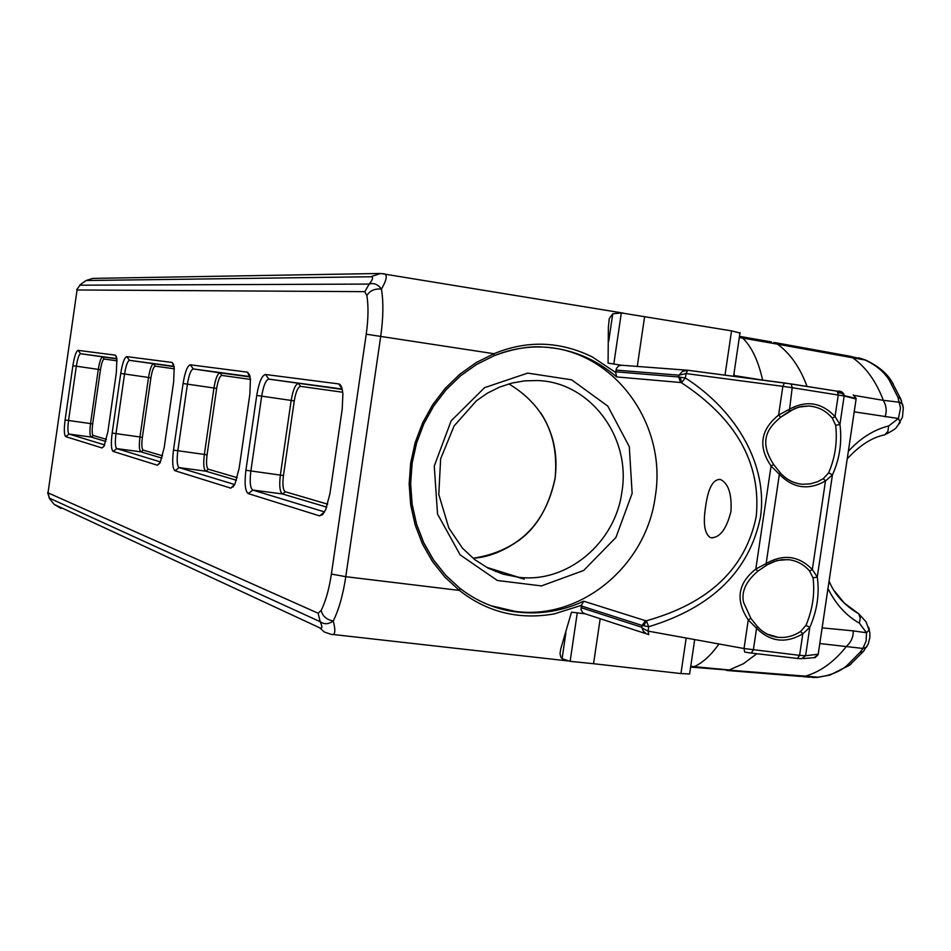 <?xml version="1.0" encoding="UTF-8"?>
<svg xmlns="http://www.w3.org/2000/svg" width="951" height="951" viewBox="0 0 951 951"><rect width="100%" height="100%" fill="white"/><g stroke="black" fill="none" stroke-linecap="round" stroke-linejoin="round"><path stroke-width="1.43" d="M710.956 537.779L710.504 537.66C704.525 533.88 702.908 523.478 705.642 506.455C708.138 488.148 713.036 479.138 720.335 479.411C728.407 483.346 731.937 494.009 730.962 511.412C726.528 529.065 719.859 537.862 710.956 537.779M643.827 625.782L648.713 626.733L646.359 620.777L645.491 620.682L642.091 625.449L643.827 625.782L646.359 620.777C709.042 603.291 745.679 568.496 756.259 516.381C761.264 463.363 736.324 418.809 681.439 382.718L685.386 377.963L678.705 376.988L680.583 382.504L681.439 382.718L680.452 377.297M577.257 612.872L570.136 661.337L562.1 658.698L560.935 657.403L560.032 653.753L560.745 648.867L571.503 612.182L585.245 613.823L582.642 612.634L581.049 609.543L581.477 605.312L583.688 601.21C562.683 610.958 540.774 614.596 517.974 612.123L516.975 612.004C496.077 609.436 477.117 601.567 460.094 588.407M495.626 571.587L495.84 570.196M473.301 558.225C518.081 551.128 545.339 524.572 555.099 478.579C559.129 436.509 543.71 404.948 508.844 383.883M490.728 605.668L515.085 611.35C580.752 620.575 646.407 565.726 655.251 496.577C667.507 424.384 614.501 350.943 544.626 347.139M858.527 357.754L865.351 359.918M827.976 588.55C835.763 604.218 846.224 615.749 859.359 623.143L860.215 617.877L858.67 613.74L844.429 603.184L834.253 590.761M864.471 650.032L863.033 651.792L860.061 652.35L846.687 665.795L849.516 665.236L851.335 663.679M846.687 665.795C839.412 671.858 829.807 675.662 817.872 677.207L829.866 675.115L849.516 665.236L863.033 651.792L867.966 644.505M859.359 623.143L866.539 632.76L853.213 630.87C853.439 636.79 851.288 641.83 846.77 646.014C834.384 661.718 820.594 671.751 805.402 676.149L817.872 677.207L808.588 677.1M903.26 407.551L902.523 404.116L899.598 402.249L883.313 400.323C876.085 381.232 865.874 367.05 852.678 357.778L865.006 359.977C875.978 365.089 884.038 371.793 889.197 380.079L891.467 381.101L893.262 384.038M889.197 380.079L898.006 397.423L900.538 398.528L901.584 401.156M898.006 397.423L900.514 408.015L898.433 418.499L900.24 422.232L899.182 423.861M807.054 386.451C800.041 367.455 790.162 353.356 777.454 344.143L852.678 357.778L849.088 356.054L865.184 359.847C877.69 365.719 886.451 372.804 891.467 381.101L900.538 398.528L903.307 407.92L902.44 417.192L897.411 426.179C895.283 427.32 899.705 427.225 884.727 434.821L883.146 435.201M854.236 411.842L898.433 418.499L888.698 425.929L887.842 431.528L884.727 434.833M858.67 613.752L866.099 621.871L869.82 632.272L869.88 637.562L868.239 643.886L866.42 647.251L862.902 648.439L866.111 641.045L866.539 632.76L869.345 629.633L868.62 627.28M819.81 643.542L862.902 648.439L860.061 652.35M691.876 667.198L805.402 676.149L799.613 676.339L726.516 670.419M885.048 416.907C886.986 411.26 886.415 405.732 883.313 400.347L854.818 395.509M789.366 411.189L798.757 407.076L808.719 406.018C818.074 406.659 825.932 410.689 832.28 418.107L835.691 425.323C837.498 441.882 835.156 457.716 828.642 472.825L823.281 478.674L817.717 481.67L810.276 483.869L802.632 484.237C794.061 483.643 786.596 479.827 780.248 472.79L773.627 464.528L771.059 465.99L779.368 474.287C793.086 488.374 808.457 490.585 825.492 480.933L832.434 474.894C839.674 458.881 842.17 442.06 839.935 424.419L835.049 416.55C821.545 402.332 806.198 399.979 788.973 409.465L778.596 415.052C760.443 429.816 757.935 446.792 771.059 465.99L755.795 569.078L757.888 571.147L766.542 565.203L766.149 563.539L755.795 569.078C737.726 583.367 735.218 600.307 748.271 619.909L756.568 628.231L757.448 626.602L750.874 618.364L757.448 626.602C763.273 632.89 770.096 636.445 777.942 637.277C769.918 636.302 763.082 632.712 757.448 626.543M773.627 464.528C757.519 439.517 769.252 426.892 780.7 417.216L789.33 411.272L792.195 387.699L844.155 395.985L841.195 391.907L837.177 391.194M818.205 654.217L805.58 655.75L799.601 655.346L802.799 633.806L809.8 627.398C817.147 610.518 819.643 593.733 817.278 577.031L812.332 569.554L809.586 571.004L813.046 577.899C814.983 593.543 812.641 609.353 805.996 625.318L800.611 631.44C793.526 636.136 785.978 638.073 777.942 637.277L767.409 634.186M849.088 356.054L846.794 355.626M773.627 464.54L780.248 472.79L779.368 474.287L766.149 563.539C783.41 553.708 798.792 555.717 812.332 569.554L825.492 480.933L823.281 478.674M808.719 406.018L801.669 406.446L794.691 408.478L780.7 417.216L778.596 415.052L782.851 386.356L792.195 387.699L791.22 383.954L687.716 370.248L686.04 373.565L782.851 386.356L784.444 382.968L837.225 391.206L791.173 383.942M832.28 418.107L835.049 416.55L838.259 394.938L837.225 391.206C841.112 390.754 843.43 392.228 844.191 395.628L856.173 398.505L853.213 394.843M835.691 425.323L839.935 424.419L844.155 395.985L856.114 399.051M828.642 472.825L832.434 474.894L817.278 577.031L813.046 577.899M762.619 380.103C758.339 360.869 751.718 346.865 742.743 338.104L777.454 344.143L773.959 342.431L849.184 356.09M734.101 372.78L734.16 376.358M739.307 337.534L742.743 338.104L739.842 336.428L771.534 341.956M739.973 333.005L731.545 330.877L621.324 312.915L613.811 364.031M690.616 667.138L694.206 666.651L729.227 669.968L743.349 663.762L756.865 653.706M686.182 638.026L680.94 673.558L689.606 673.997L689.725 673.201M718.944 643.97C711.027 655.227 702.777 662.788 694.206 666.639L690.747 666.271M751.48 653.087L797.39 658.449L799.601 655.346L744.027 648.523L748.271 619.909L750.874 618.364L743.551 602.352C741.186 591.76 745.964 581.346 757.888 571.135L767.98 564.3L773.983 561.47L781.746 559.675L789.187 559.747C797.259 560.912 804.059 564.668 809.586 571.004M687.728 370.248L682.497 371.365L678.978 375.17L686.04 373.565L685.386 377.963C737.94 411.795 767.933 466.335 760.491 517.094C749.34 570.933 712.085 607.487 648.713 626.733L648.071 631.119L744.027 648.523L744.681 652.065L751.195 653.052L753.358 649.925L756.568 628.231C770.322 641.937 785.74 643.791 802.799 633.806L800.611 631.44M797.687 658.484L801.586 658.722L805.58 655.75L809.8 627.398L805.996 625.318M647.952 631.095L641.937 627.898L643.304 631.036L646.121 633.675L648.76 634.602L648.071 631.119L648.76 634.602M543.496 347.079C529.362 345.891 512.91 348.767 494.128 355.71C509.962 349.326 526.105 346.437 542.557 347.044L543.496 347.079C571.016 348.732 595.397 358.682 616.652 376.929L615.689 372.483L616.45 368.394L618.625 365.873L621.776 365.267M621.253 365.22L687.716 370.248L685.921 373.541M621.609 365.243L608.081 363.127L608.378 327.061L609.246 318.597L612.741 313.83L621.324 312.915M570.136 661.337L593.567 663.715L600.188 618.709M680.94 673.558L593.567 663.715M615.689 372.483L592.176 356.863C559.794 341.112 527.056 340.066 493.973 353.713L494.14 355.722L476.463 364.53L460.343 375.99L445.971 389.922L433.692 406.018L423.801 423.884L416.562 443.095L412.14 463.196L410.642 483.69L412.116 504.101L416.502 523.906L423.694 542.652L433.513 559.901L445.698 575.224L460.141 588.526C478.068 602.114 497.349 609.971 517.974 612.123M330.805 634.234C335.156 635.874 335.965 631.452 333.23 620.979C338.818 609.829 343.002 595.064 345.784 576.686L380.745 336.131C383.324 317.634 383.562 301.954 381.446 289.068C386.498 280.343 387.544 275.291 384.584 273.936L383.253 273.674M366.884 295.642C369.725 290.697 374.575 288.51 381.446 289.068C377.939 284.337 373.862 282.673 369.202 284.076L364.827 291.66L366.884 295.642C368.56 306.222 368.334 319.072 366.23 334.205L331.388 574.071C329.117 589.121 325.717 601.234 321.188 610.399L318.133 613.24L47.645 492.677L49.404 498.134L48.025 492.773L77.079 289.972L364.827 291.66M86.172 280.497L92.699 278.405L379.52 273.484M65.726 436.616L102.019 447.945L104.182 445.9L107.843 431.897L116.343 372.721L116.89 358.61L115.344 355.151L78.089 350.36C76.151 351.085 74.416 356.197 72.882 365.695L65.096 420.009C63.907 429.579 64.109 435.106 65.726 436.616L69.031 434.06C67.747 432.764 67.58 428.259 68.543 420.556L76.33 366.206C77.59 358.468 79.004 354.307 80.585 353.724L116.902 358.622M104.634 444.913L69.066 434.072L91.141 437.068L105.846 441.442L91.141 437.068C89.763 435.748 89.56 431.255 90.523 423.575L65.096 420.009M338.722 383.919L265.484 374.492C261.87 375.372 258.957 382.361 256.734 395.426L245.917 470.258C244.348 483.465 245.12 491.239 248.259 493.605L319.572 515.87L322.603 514.669L325.741 509.546L329.949 493.617L342.194 409.251L342.883 394.13C342.336 387.794 340.945 384.394 338.722 383.919L342.015 388.543M113.157 451.428L157.331 465.217L160.255 462.412L164.19 447.552L173.641 381.993L174.199 367.169L172.131 362.462L126.768 356.625C124.45 357.398 122.441 363.009 120.729 373.434L112.159 433.085C110.863 443.606 111.196 449.716 113.157 451.428L116.759 448.61C115.202 447.125 114.94 442.156 115.986 433.704L124.557 374.005C125.96 365.505 127.6 360.952 129.502 360.334L174.081 366.349M230.772 488.148L234.968 484.023L239.141 468.379L249.84 394.308L250.446 378.997L247.533 372.174L190.307 364.804C187.43 365.636 185.029 371.877 183.079 383.515L173.486 450.132C172.06 461.877 172.583 468.748 175.043 470.745L230.772 488.148L234.208 485.474M160.481 461.936L116.807 448.622L140.914 451.868L161.908 458.109L140.867 451.844C139.226 450.358 138.929 445.401 139.963 436.973L112.159 433.085M234.707 484.558L179.038 467.583C177.064 465.847 176.66 460.272 177.813 450.833L187.418 384.156C188.999 374.67 190.973 369.606 193.326 368.94L250.101 376.608M319.572 515.87L324.564 511.935L252.693 490.038C250.196 487.982 249.578 481.658 250.85 471.066L261.68 396.163C263.498 385.512 265.876 379.829 268.836 379.128L342.134 389.018M49.202 498.193L53.993 504.232M49.404 498.134L320.178 621.681L318.133 613.24M76.698 289.889L79.92 285.193L76.722 289.782M380.673 273.46L370.7 276.765L86.149 280.521L79.896 284.92M60.959 508.416L54.076 504.339L319.714 627.838C322.425 629.051 322.579 626.994 320.178 621.681C324.196 624.593 328.547 624.355 333.23 620.979C326.478 619.648 322.46 616.117 321.188 610.399M232.591 486.734L233.209 486.924M321.616 514.253L322.686 514.586M366.23 334.205L493.973 353.713L476.189 362.593L459.773 374.254L445.139 388.448L432.622 404.829L422.553 423.017L415.183 442.584L410.677 463.054L409.156 483.928L410.654 504.696L415.123 524.869L422.458 543.96L432.455 561.506L444.866 577.114L459.381 590.416C487.257 612.301 518.949 620.111 554.433 613.859L581.477 605.312M331.388 574.071L345.784 576.686L459.381 590.416L460.141 588.526L445.864 575.51L433.632 560.198L423.766 542.95L416.526 524.156L412.104 504.292L410.618 483.809L412.116 463.232L416.562 443.059L423.837 423.789L433.775 405.875L446.114 389.755L460.534 375.823L476.677 364.399L494.14 355.722M803.345 658.567L814.175 657.64L818.133 654.716L856.138 398.849L818.145 654.704L815.09 657.676M585.245 613.823L646.43 633.841M540.869 413.067C553.482 432.871 558.201 454.685 555.027 478.519L555.099 478.579M487.257 567.521L518.521 577.257L503.008 574.154L488.184 568.199L474.525 559.473L462.471 548.168L448.777 527.912L438.791 494.425L440.634 458.846L454.102 425.941L476.487 400.704L487.625 393.025L499.548 387.116L511.983 383.051L524.69 380.852L537.446 380.543C590.155 381.993 631.226 437.139 621.918 491.786C615.368 542.997 566.986 583.581 518.521 577.257L517.439 577.126M632.142 493.379L629.289 446.637L607.82 406.148L571.67 379.841L527.722 373.101L484.606 387.639L451.131 420.841L434.262 466.061L437.531 514.039L460.177 554.92L497.361 580.49L541.452 585.911L583.676 570.469L615.927 537.47L632.142 493.379M888.698 425.929C873.886 429.697 860.453 438.138 848.375 451.25M822.139 627.862L853.213 630.87M796.902 483.31L800.409 484C792.516 482.787 785.799 479.054 780.248 472.813M766.589 565.06L776.967 560.496L787.927 559.604M843.727 393.619L838.223 392.692M762.476 380.079L734.196 375.562M731.545 330.877L725.007 375.158M581.061 607.677L641.818 627.268L642.091 625.449L581.334 605.965M645.491 620.682L583.688 601.21M615.975 370.082L678.978 375.17L678.705 376.988L615.737 371.805M616.652 376.929L680.583 382.504M637.289 366.432L644.612 316.612M524.239 579.195L517.736 577.174M370.7 276.765C373.588 276.789 373.089 279.225 369.202 284.076L79.92 285.193M380.614 273.46L623.547 313.152M102.019 447.945L103.802 446.59M100.461 369.701L98.298 369.392L90.523 423.575L92.675 423.92L100.461 369.701C101.543 363.092 102.779 359.549 104.194 359.062L102.637 356.958C101.008 357.528 99.558 361.677 98.298 369.392L72.882 365.695M116.925 358.896L80.585 353.724L78.089 350.36M116.509 356.732L115.344 355.151M157.331 465.217L159.732 463.363M162.562 455.802L143.185 450.12C141.735 448.931 141.461 444.676 142.365 437.365L150.924 377.82C152.124 370.557 153.575 366.67 155.263 366.159L153.575 363.864C151.601 364.471 149.925 369 148.522 377.464L120.729 373.434M174.128 366.646L129.502 360.334L126.768 356.625M173.7 364.625L172.131 362.462M150.924 377.82L148.522 377.464L139.963 436.973L142.365 437.365M247.533 372.174L249.792 375.3M190.307 364.804L193.326 368.94L219.99 372.851C217.553 373.505 215.532 378.546 213.939 387.996L204.358 454.423L173.486 450.132M183.079 383.515L216.662 388.4C218.029 380.293 219.752 375.966 221.856 375.431L219.99 372.851L250.161 376.941M175.043 470.745L179.097 467.607L205.796 471.161L236.442 480.267L205.737 471.137C203.68 469.402 203.217 463.826 204.358 454.423L207.068 454.863L216.662 388.4M327.667 504.185L285.3 491.762C282.982 490.134 282.376 484.713 283.457 475.524L294.263 400.882C295.832 391.776 297.936 386.95 300.564 386.368L298.495 383.491C295.428 384.168 292.991 389.815 291.172 400.419L280.367 475.024C279.107 485.569 279.784 491.869 282.399 493.938L252.788 490.062L248.259 493.605M283.457 475.524L245.917 470.258M294.263 400.882L256.734 395.426M342.229 389.411L268.836 379.128L265.484 374.492M282.495 493.961L326.704 507.121L282.495 493.961M285.3 491.762L282.566 493.973L252.693 490.038M300.564 386.368L342.705 392.24M237.227 477.675L208.317 469.212L205.868 471.173L179.038 467.583M208.317 469.212C206.498 467.821 206.082 463.042 207.068 454.863M221.856 375.431L250.493 379.413M143.185 450.12L140.974 451.868L116.759 448.61M155.263 366.159L174.354 368.822M104.194 359.062L117.08 360.857M106.417 439.35L93.222 435.487L91.201 437.068L69.031 434.06M93.222 435.487C92.033 434.441 91.855 430.589 92.675 423.92M330.793 634.222L324.291 631.999L319.714 627.838M712.394 537.909L710.504 537.66M555.027 478.519C548.905 506.562 537.042 527.068 519.424 540.025C503.566 551.271 488.184 557.322 473.277 558.201M812.463 677.492L818.074 677.362M884.692 434.833C872.162 437.341 859.68 445.33 847.258 458.81M829.094 581.061C834.491 594.434 844.333 605.323 858.646 613.74M808.552 677.1L802.632 676.589M740.044 332.565L733.59 376.287M694.694 639.571L689.606 673.997M565.881 632.914L562.089 658.698M612.741 313.83L608.699 341.29M687.716 370.248L784.444 382.968M515.085 611.35L516.964 612.004M567.569 660.897L333.123 634.495"/></g></svg>
